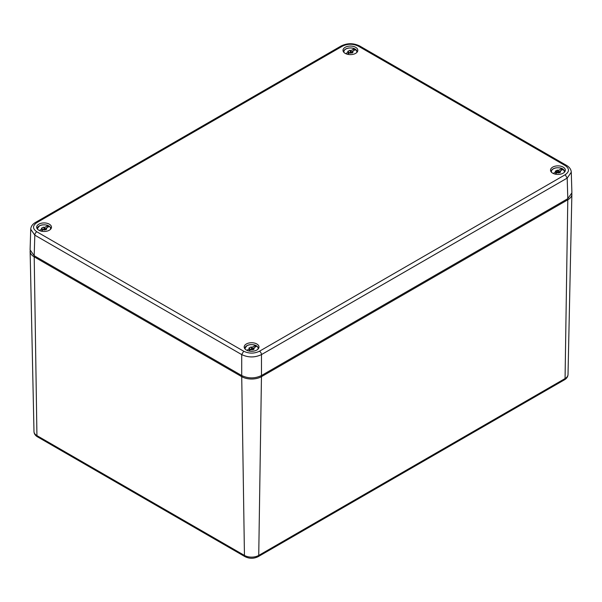 <?xml version="1.0" encoding="UTF-8"?>
<svg xmlns="http://www.w3.org/2000/svg" width="602" height="602" viewBox="0 0 602 602"><rect width="100%" height="100%" fill="white"/><g stroke="black" fill="none" stroke-linecap="round" stroke-linejoin="round"><path stroke-width="0.9" d="M260.975 375.814L261.456 376.664A13.951 8.052 180 0 1 241.726 376.664L244.45 555.42L36.933 435.615L34.209 256.858L241.726 376.664L242.207 375.814M65.595 452.952A2.792 1.61 120 0 1 65.272 452.87L245.029 556.662A2.792 1.61 120 0 1 244.45 555.42A10.099 5.832 0 0 0 258.732 555.42L261.456 376.664L567.791 199.804L567.317 198.961M571.855 193.641A13.951 8.052 180 0 1 571.877 194.213A13.951 8.052 180 0 1 567.791 199.804L565.067 378.56L258.732 555.42A2.792 1.61 -120 0 1 258.153 556.662C253.781 558.799 249.401 558.799 245.029 556.662M34.683 256.016L34.209 256.858A13.951 8.052 180 0 1 30.123 251.26A13.951 8.052 180 0 1 30.145 250.695M553.705 385.912A2.792 1.61 -120 0 0 554.021 385.837L258.153 556.662M35.39 222.499L341.108 45.993C347.309 42.983 353.509 42.983 359.71 45.993L566.61 165.445C569.545 167.175 571.102 169.44 571.275 172.232L571.9 192.828L567.806 198.675L261.471 375.535C254.887 378.666 248.295 378.666 241.711 375.535L34.194 255.73L30.1 249.883L30.725 229.287C30.935 226.442 32.485 224.177 35.39 222.499L36.79 222.635L342.508 46.136C347.775 43.63 353.043 43.63 358.31 46.136L565.21 165.588C569.545 168.628 569.545 171.668 565.21 174.715L259.492 351.214C254.225 353.72 248.957 353.72 243.69 351.214L36.79 231.762C32.455 228.722 32.455 225.682 36.79 222.635M571.275 172.232L567.189 178.094L567.806 198.675M565.21 174.715L567.189 178.094L261.471 354.601C254.887 357.701 248.295 357.701 241.711 354.601L241.711 375.535M243.69 351.214L241.711 354.601L34.811 235.149L30.725 229.287M253.675 351.116A7.405 4.274 0 0 0 258.995 347.166A7.405 4.274 0 0 0 249.506 342.907A7.405 4.274 0 0 0 244.186 347.166A7.405 4.274 0 0 0 253.675 351.116M41.989 223.101A7.405 4.274 0 0 0 36.669 227.36A7.405 4.274 0 0 0 46.158 231.303A7.405 4.274 0 0 0 51.479 227.36A7.405 4.274 0 0 0 41.989 223.101M555.842 166.047A7.405 4.274 0 0 0 550.521 170.306A7.405 4.274 0 0 0 560.01 174.249A7.405 4.274 0 0 0 565.331 170.306A7.405 4.274 0 0 0 555.842 166.047M348.325 46.234A7.405 4.274 0 0 0 343.005 50.5A7.405 4.274 0 0 0 352.494 54.443A7.405 4.274 0 0 0 357.814 50.5A7.405 4.274 0 0 0 348.325 46.234M41.064 231.108L43.54 229.678A0.963 0.557 180 0 1 44.157 229.956L45.195 229.791A0.963 0.557 180 0 1 45.195 229.776A0.963 0.557 180 0 1 46.188 229.219L46.76 228.903L46.467 228.617A0.963 0.557 180 0 1 45.993 228.263L48.928 226.563L47.543 225.765L44.608 227.466A0.963 0.557 180 0 1 43.991 227.187L43.991 229.181L41.959 229.919M43.991 227.187L42.953 227.338A0.963 0.557 180 0 1 42.953 227.368A0.963 0.557 180 0 1 41.959 227.925L41.387 228.241L41.681 228.519A0.963 0.557 180 0 1 42.163 228.88L39.356 230.498M45.993 228.376L44.608 229.174L44.608 227.466M47.543 227.368L47.543 225.765M45.993 228.263L45.993 229.227M42.163 228.88L42.163 230.476M43.991 229.181L46.106 229.836M46.106 229.55L45.346 229.106A0.963 0.557 180 0 1 44.608 229.174M351.53 52.916L351.53 52.938A0.963 0.557 180 0 1 351.53 52.916A0.963 0.557 180 0 1 352.524 52.359L353.096 52.043L352.802 51.757A0.963 0.557 180 0 1 352.32 51.403L355.263 49.703L353.878 48.905L350.943 50.606A0.963 0.557 180 0 1 350.326 50.327L350.326 52.321L348.295 53.059M351.53 52.938L350.492 53.089A0.963 0.557 180 0 0 349.875 52.818L347.399 54.248M350.326 50.327L349.288 50.478A0.963 0.557 180 0 1 349.288 50.508A0.963 0.557 180 0 1 348.295 51.065L347.723 51.381L348.016 51.659A0.963 0.557 180 0 1 348.49 52.02L345.691 53.638M352.32 51.516L350.943 52.314L350.943 50.606M353.878 50.5L353.878 48.905M352.32 51.403L352.32 52.366M348.49 52.02L348.49 53.616M350.326 52.321L352.441 52.976M352.441 52.69L351.681 52.246A0.963 0.557 180 0 1 350.943 52.314M252.712 349.581L252.712 349.611A0.963 0.557 180 0 1 252.712 349.581A0.963 0.557 180 0 1 253.705 349.025L254.277 348.708L253.984 348.43A0.963 0.557 180 0 1 253.51 348.069L256.444 346.376L255.067 345.578L252.125 347.271A0.963 0.557 180 0 1 251.508 347L251.508 348.994L249.476 349.724M252.712 349.611L251.674 349.762A0.963 0.557 180 0 0 251.057 349.484L248.581 350.913M251.508 347L250.47 347.151A0.963 0.557 180 0 1 250.47 347.173A0.963 0.557 180 0 1 249.476 347.73L248.904 348.046L249.198 348.332A0.963 0.557 180 0 1 249.679 348.686L246.873 350.304M253.51 348.189L252.125 348.987L252.125 347.271M255.067 347.173L255.067 345.578M253.51 348.069L253.51 349.04M249.679 348.686L249.679 350.281M251.508 348.994L253.623 349.642M253.623 349.356L252.863 348.919A0.963 0.557 180 0 1 252.125 348.987M554.916 174.053L557.392 172.623A0.963 0.557 180 0 1 558.009 172.902L559.047 172.751A0.963 0.557 180 0 1 559.047 172.721A0.963 0.557 180 0 1 560.041 172.164L560.612 171.848L560.319 171.57A0.963 0.557 180 0 1 559.837 171.209L562.78 169.516L561.395 168.718L558.46 170.411A0.963 0.557 180 0 1 557.843 170.133L557.843 172.134L555.812 172.864M557.843 170.133L556.805 170.291A0.963 0.557 180 0 1 556.805 170.313A0.963 0.557 180 0 1 555.812 170.87L555.24 171.186L555.533 171.472A0.963 0.557 180 0 1 556.007 171.826L553.208 173.444M559.837 171.329L558.46 172.127L558.46 170.411M561.395 170.313L561.395 168.718M559.837 171.209L559.837 172.172M556.007 171.826L556.007 173.421M556.805 172.315L556.805 170.328L556.805 172.315M557.843 172.134L559.958 172.782M559.958 172.496L559.198 172.059A0.963 0.557 180 0 1 558.46 172.127M568.017 374.512C567.882 376.747 566.7 378.507 564.488 379.802L564.488 379.802A2.792 1.61 -120 0 0 565.067 378.56A10.099 5.832 0 0 0 568.017 374.512L571.877 194.213M37.512 436.849C35.292 435.547 34.111 433.786 33.983 431.559A10.099 5.832 0 0 0 36.933 435.615A2.792 1.61 120 0 0 37.512 436.849L65.174 452.817M259.492 351.214A2.792 1.61 -120 0 1 261.471 354.601L261.471 375.535M36.79 231.762A2.792 1.61 -60 0 0 34.811 235.149L34.194 255.73M566.61 165.445A2.792 1.61 120 0 0 565.21 165.588M359.71 45.993A2.792 1.61 120 0 0 358.31 46.136M341.108 45.993A2.792 1.61 60 0 1 342.508 46.136M37.226 228.828L39.356 225.991M48.792 225.991A6.848 3.951 180 0 1 50.922 228.828M37.745 229.422A6.502 3.755 180 0 1 42.193 224.982A6.502 3.755 180 0 1 42.245 224.967A6.502 3.755 180 0 1 50.402 229.422M46.467 228.617L46.467 229.181M41.959 227.925L41.959 228.655M44.42 230.092A8.383 1.926 99.6 0 0 44.631 229.558M343.561 51.968A6.848 3.951 180 0 1 345.691 49.131M355.127 49.131L357.257 51.968M344.081 52.562A6.502 3.755 180 0 1 348.528 48.122A6.502 3.755 180 0 1 348.581 48.107A6.502 3.755 180 0 1 356.738 52.562M352.802 51.757L352.802 52.321M348.295 51.065L348.295 51.787M350.755 53.232A8.383 1.926 99.6 0 0 350.966 52.698M244.743 348.641L246.873 345.796M256.309 345.796A6.848 3.951 180 0 1 258.439 348.641M245.262 349.235A6.502 3.755 180 0 1 249.71 344.788A6.502 3.755 180 0 1 249.762 344.78A6.502 3.755 180 0 1 257.919 349.235M253.984 348.43L253.984 348.987M249.476 347.73L249.476 348.46M251.937 349.905A8.383 1.926 99.6 0 0 252.148 349.363M562.644 168.936L564.774 171.781C564.014 168.748 561.109 167.439 556.037 167.86L555.985 167.868C552.907 168.507 551.274 169.817 551.078 171.803A6.848 3.951 180 0 1 553.208 168.936M551.598 172.368A6.502 3.755 180 0 1 556.045 167.928A6.502 3.755 180 0 1 556.097 167.92A6.502 3.755 180 0 1 564.255 172.368M560.319 171.57L560.319 172.127M555.812 170.87L555.812 171.6M558.272 173.045A8.383 1.926 99.6 0 0 558.483 172.503M33.983 431.559L30.123 251.26M564.488 379.802L554.118 385.784M50.922 228.858C50.162 225.803 47.257 224.486 42.185 224.915L42.132 224.922C39.055 225.562 37.422 226.871 37.226 228.858M357.257 51.998C356.497 48.943 353.585 47.626 348.52 48.047L348.468 48.062C345.39 48.702 343.757 50.011 343.561 51.998M258.439 348.663C257.686 345.608 254.774 344.299 249.702 344.72L249.649 344.728C246.572 345.367 244.939 346.677 244.743 348.663"/></g></svg>
